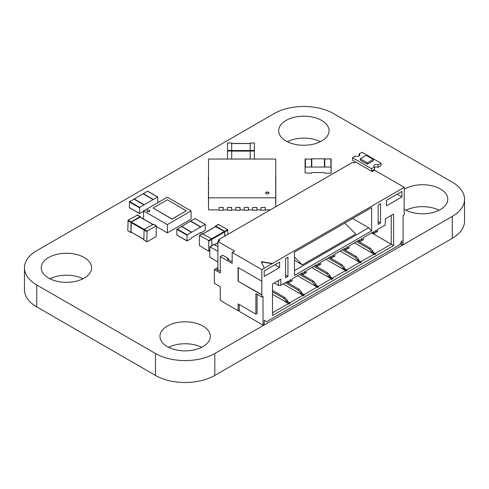 <?xml version="1.0" encoding="UTF-8"?>
<svg xmlns="http://www.w3.org/2000/svg" width="489" height="489" viewBox="0 0 489 489"><rect width="100%" height="100%" fill="white"/><g stroke="black" fill="none" stroke-linecap="round" stroke-linejoin="round"><path stroke-width="0.73" d="M274.182 113.589L36.742 250.668A41.975 24.23 0 0 0 24.45 267.801A41.975 24.23 0 0 0 36.742 284.94L155.459 353.48A41.975 24.23 0 0 0 214.818 353.48L452.258 216.401A41.975 24.23 0 0 0 464.55 199.261A41.975 24.23 0 0 0 452.258 182.128L333.541 113.589A41.975 24.23 0 0 0 274.182 113.589L36.742 250.668A41.975 24.23 0 0 0 36.742 284.94L155.459 353.48A41.975 24.23 0 0 0 214.818 353.48L452.258 216.401A41.975 24.23 0 0 0 452.258 182.128L333.541 113.589A41.975 24.23 0 0 0 274.182 113.589M24.45 267.801L24.45 289.739A41.975 24.23 0 0 0 36.742 306.872L155.459 375.411A41.975 24.23 0 0 0 214.818 375.411L452.258 238.332A41.975 24.23 0 0 0 464.55 221.199L464.55 199.261M201.676 347.312A25.183 14.536 0 0 0 168.607 347.312M167.336 346.628A25.183 14.536 0 0 0 194.775 349.776A25.183 14.536 0 0 0 210.325 336.346A25.183 14.536 0 0 0 185.142 321.805A25.183 14.536 0 0 0 159.958 336.346A25.183 14.536 0 0 0 167.336 346.628M82.953 278.773A25.183 14.536 0 0 0 49.89 278.773M48.619 278.082A25.183 14.536 0 0 0 76.058 281.236A25.183 14.536 0 0 0 91.602 267.801A25.183 14.536 0 0 0 66.425 253.265A25.183 14.536 0 0 0 41.241 267.801A25.183 14.536 0 0 0 48.619 278.082M439.11 210.227A25.183 14.536 0 0 0 406.047 210.227M404.055 209.115A25.183 14.536 0 0 0 404.77 209.543A25.183 14.536 0 0 0 432.215 212.697A25.183 14.536 0 0 0 447.759 199.261A25.183 14.536 0 0 0 431.897 185.759A25.183 14.536 0 0 0 404.293 189.267M320.393 141.688A25.183 14.536 0 0 0 287.324 141.688M286.053 141.003A25.183 14.536 0 0 0 313.498 144.151A25.183 14.536 0 0 0 329.042 130.722A25.183 14.536 0 0 0 303.858 116.18A25.183 14.536 0 0 0 278.675 130.722A25.183 14.536 0 0 0 286.053 141.003M149.365 211.37A1.449 0.837 0 0 0 149.787 210.777A1.449 0.837 0 0 0 148.338 209.94A1.449 0.837 0 0 0 146.889 210.777A1.449 0.837 0 0 0 147.782 211.548A1.449 0.837 0 0 0 149.365 211.37M146.896 210.845A1.449 0.837 0 0 0 146.889 210.912A1.449 0.837 0 0 0 147.782 211.688A1.449 0.837 0 0 0 149.365 211.505A1.449 0.837 0 0 0 149.787 210.912A1.449 0.837 0 0 0 149.781 210.845M167.336 197.208L191.077 210.912L167.336 224.622L143.589 210.912L167.336 197.208M186.327 210.777L172.079 219.139L153.088 208.033L167.336 199.812L186.327 210.777L172.079 219.005L153.088 208.033M167.336 224.622L167.336 232.85L191.077 219.139L191.077 210.912M143.589 219.066L143.589 210.912M167.336 232.85L156.413 226.541M213.931 244.604L217.905 246.554M217.905 262.049L209.775 257.006L209.86 246.811L217.905 251.352M199.329 245.496L199.414 235.295L208.65 240.527L208.858 251.236L199.329 245.496M202.293 233.773L211.615 238.809L208.65 240.527M211.914 245.625L211.615 238.809L224.439 231.407L224.732 231.92L208.944 241.04M224.732 236.169L224.732 231.92M215.594 226.645L224.439 231.407M215.356 226.639L215.649 226.065L224.677 231.273L224.971 236.034M218.32 224.518L227.642 229.555L224.677 231.273M227.941 234.323L227.642 229.555M254.372 159.041L254.372 143.002L250.172 143.075L250.172 150.441L254.372 150.441M250.172 159.041L250.172 150.441M231.707 159.041L231.707 143.002L227.507 143.075L227.507 150.441L231.707 150.441M227.507 159.041L227.507 150.441M359.06 153.956A2.518 1.455 180 0 1 359.8 154.982A2.518 1.455 180 0 1 358.248 156.327A2.518 1.455 180 0 1 355.503 156.015L352.532 157.727L368.559 166.981L371.53 168.693L374.495 166.981A2.518 1.455 180 0 1 373.761 165.954A2.518 1.455 180 0 1 375.314 164.61A2.518 1.455 180 0 1 378.058 164.921L381.023 163.21L362.031 152.244L359.06 153.956L359.06 156.015M378.058 164.921L378.058 167.391L379.244 166.706L381.023 165.679L381.023 163.21M352.532 157.727L352.532 160.196L372.239 171.572L374.617 170.203L404.293 187.336L404.055 212.562M371.53 168.693L371.53 171.162L373.309 170.135L374.495 169.445L374.495 166.981M374.495 167.391A2.518 1.455 180 0 1 378.058 167.391M367.373 164.237L373.309 160.814L373.309 159.438L366.188 155.325L360.252 158.754L360.252 160.123L367.373 164.237L367.373 162.868L373.309 159.438M360.252 158.754L367.373 162.868M220.282 286.719L220.282 299.745L220.875 300.087L220.875 300.772L238.088 310.711L239.274 310.026L239.274 311.395L263.021 325.106L263.021 296.316L261.835 297L261.835 294.946L238.088 281.236L238.088 267.532L261.835 281.236L261.835 269.586L232.153 252.452L232.153 263.418L220.282 256.56L220.282 273.015L214.347 269.586L214.347 283.296L220.282 286.719M300.656 294.054L301.603 293.235L303.975 294.604L317.037 287.061L314.659 285.692L314.659 284.598L315.851 283.913L313.473 281.169L300.772 273.834M261.835 297L255.9 293.577L255.9 314.14L238.088 303.858L238.088 310.711M400.136 243.883L401.921 244.91L403.107 244.225L403.107 215.435L404.293 214.75L404.293 212.697M272.52 294.262L288.547 303.516L288.901 304.134L290.087 303.443L289.732 302.825L302.789 295.289L300.417 293.92L300.417 292.819L301.603 292.135L299.231 289.396L286.523 282.061M287.239 301.799L290.087 303.443M286.407 302.281L287.355 301.456L289.732 302.825M371.884 252.929L372.832 252.11L375.21 253.479L391.237 244.225L371.646 232.917M372.716 252.452L375.564 254.097L375.21 253.479M354.433 242.856L374.024 254.164L374.378 254.781L375.564 254.097M301.487 293.577L304.335 295.222L303.149 295.906L302.789 295.289M304.335 295.222L303.975 294.604M357.636 261.157L358.59 260.331L360.961 261.701L374.024 254.164M358.468 260.674L361.316 262.318L360.961 261.701M340.185 251.077L359.776 262.391L360.13 263.009L361.316 262.318M315.729 285.35L318.577 286.994L317.392 287.679L317.037 287.061M314.898 285.833L315.851 285.008L318.223 286.377L331.285 278.84L328.908 277.471L328.908 276.371L330.093 275.686L327.722 272.941L315.02 265.613M318.577 286.994L318.223 286.377M343.394 269.378L344.342 268.559L346.713 269.928L359.776 262.391M344.225 268.901L347.074 270.545L346.713 269.928M325.943 259.304L345.527 270.613L345.888 271.23L347.074 270.545M329.977 277.122L332.826 278.773L331.64 279.457L331.285 278.84M329.146 277.605L330.093 276.78L332.471 278.155L345.527 270.613M332.826 278.773L332.471 278.155M214.347 269.586L217.905 267.532M218.504 241.138L218.504 239.769L352.655 162.317L353.84 163.002L355.619 161.975M301.603 293.235L301.603 292.135M305.167 273.357L306.352 272.673L306.352 270.613L317.037 264.445L317.037 266.499L318.223 265.814L318.223 263.76L319.409 263.076L319.409 265.13L320.601 264.445L320.601 262.391L331.285 256.218L331.285 258.278L332.471 257.593L332.471 255.533L333.657 254.848L333.657 256.908L334.843 256.218L334.843 254.164L345.527 247.996L345.527 250.05L346.713 249.366L346.713 247.312L347.905 246.627L347.905 248.681L349.091 247.996L349.091 245.936L359.776 239.769L359.776 241.829L360.961 241.138L360.961 239.084L362.147 238.4L362.147 240.454L363.339 239.769L363.339 237.715L374.024 231.548L374.024 233.601L375.21 232.917L375.21 230.857L376.396 230.172L376.396 232.232L377.581 231.548L377.581 229.488L385.301 225.032L385.301 218.864L393.608 214.066L393.608 245.594L272.52 315.509L272.52 283.981L280.827 279.182L280.827 285.35L288.547 280.894L288.547 282.954L289.732 282.263L289.732 280.209L290.918 279.525L290.918 281.578L292.104 280.894L292.104 278.84L302.789 272.673L302.789 274.726L303.975 274.042L303.975 271.982L305.167 271.297L305.167 273.357L303.975 272.673M263.021 325.106L264.207 324.421L264.207 320.307L266.584 321.676L399.544 244.91L401.921 240.796L401.921 244.91M239.274 304.543L239.274 310.026M255.9 314.14L257.086 313.455L257.086 294.262M261.835 269.586L264.207 268.216L261.242 261.701L272.52 263.418L404.293 187.336M272.52 263.418L264.207 268.216M261.835 281.236L261.835 294.946M285.576 277.813L285.576 258.62L287.954 257.251L287.954 276.438L285.576 277.813M371.646 229.488L371.646 230.857L294.482 275.411L294.482 252.11L371.646 207.556L371.646 229.488M386.487 205.845L386.487 200.356L401.921 191.45L401.921 196.933L386.487 205.845M378.174 205.154L378.174 224.347L380.552 222.978L380.552 203.785L378.174 205.154M264.207 276.438L264.207 270.955L279.641 262.043L279.641 267.532L264.207 276.438M262.067 294.806L238.088 281.236M238.326 267.666L238.326 281.102M218.504 239.769L219.689 240.454L217.905 241.48L234.531 251.077L232.153 252.452M220.282 256.56L222.654 255.191L228.589 258.62L227.403 259.304L230.967 261.358L232.153 260.674M217.905 241.48L217.905 268.901L216.719 269.586L219.096 270.955L220.282 270.27M217.905 268.901L217.905 270.27M393.608 245.594L391.237 244.225L391.237 215.435L393.608 214.066M272.52 312.764L288.547 303.516M287.355 301.456L287.355 300.362L284.983 297.618L272.52 290.423M286.169 302.141L286.169 301.047L287.355 300.362M283.204 283.981L300.417 293.92M372.832 252.11L372.832 251.01L370.46 248.271L357.759 240.936M371.646 252.795L371.646 251.694L372.832 251.01M297.446 275.753L314.659 285.692M358.59 260.331L358.59 259.237L356.212 256.493L343.51 249.158M357.398 261.016L357.398 259.922L358.59 259.237M315.851 285.008L315.851 283.913M311.695 267.532L328.908 277.471M344.342 268.559L344.342 267.459L341.97 264.72L329.262 257.385M343.156 269.243L343.156 268.149L344.342 267.459M330.093 276.78L330.093 275.686M290.918 281.578L289.732 280.894M380.552 222.978L378.174 221.609M371.646 230.857L368.682 227.776L352.655 218.522M368.682 227.776L294.482 270.613M344.776 223.07L355.76 234.023L302.336 264.867L294.482 260.331M279.641 267.532L274.891 264.787M287.954 276.438L285.576 275.069M401.921 196.933L397.172 194.188M300.417 292.819L298.039 290.081L285.338 282.746M298.039 290.081L299.231 289.396M302.789 274.726L301.01 273.699M261.37 262L272.52 263.693M376.396 232.232L375.21 231.548M280.827 279.182L278.455 280.552L278.455 285.35L274.298 282.954M374.024 233.601L372.239 232.575M280.827 285.35L278.455 285.35M288.547 282.954L286.762 281.921M362.147 240.454L360.961 239.769M359.776 241.829L357.997 240.796M347.905 248.681L346.713 247.996M345.527 250.05L343.749 249.023M317.037 266.499L315.258 265.472M333.657 256.908L332.471 256.218M319.409 265.13L318.223 264.445M331.285 258.278L329.5 257.251M228.589 258.62L228.589 259.989M286.169 301.047L283.797 298.302L272.52 291.792M283.797 298.302L284.983 297.618M371.646 251.694L369.274 248.956L356.567 241.621M369.274 248.956L370.46 248.271M314.659 284.598L312.288 281.853L299.586 274.518M357.398 259.922L355.026 257.177L342.324 249.848M355.026 257.177L356.212 256.493M312.288 281.853L313.473 281.169M328.908 276.371L326.536 273.632L313.828 266.297M343.156 268.149L340.778 265.405L328.076 258.07M340.778 265.405L341.97 264.72M326.536 273.632L327.722 272.941M294.482 257.031L302.336 264.867M330.778 167.055L305.429 167.055L305.093 167.33L305.093 172.947L311.475 173.222L311.811 172.538L324.403 172.538L324.739 173.222L330.778 173.222L331.114 172.947L330.778 158.815L324.403 159.09M331.114 167.33L331.114 159.09L330.778 158.815M331.114 172.947L331.114 164.714M311.811 167.055L311.811 158.815L324.403 158.815L324.403 167.055M305.093 167.33L305.093 159.09L311.811 159.09M305.093 172.947L305.093 164.714M267.312 191.994A1.681 0.972 0 0 0 265.631 192.966A1.681 0.972 0 0 0 267.312 193.937A1.681 0.972 0 0 0 268.987 192.966A1.681 0.972 0 0 0 267.312 191.994M268.974 193.1A1.681 0.972 0 0 0 267.312 192.269A1.681 0.972 0 0 0 265.649 193.1M219.041 209.879L208.546 209.879L208.546 159.041L275.704 159.041L275.704 197.813L208.546 197.813M270.276 209.879L265.209 209.879M261.016 209.879L256.817 209.879M252.617 209.879L248.424 209.879M244.225 209.879L240.026 209.879M235.832 209.879L231.633 209.879M227.434 209.879L223.241 209.879M219.041 207.507L223.241 207.409L223.241 210.246L219.041 210.246L219.041 207.507L223.241 207.507M227.434 207.507L231.633 207.409L231.633 210.246L227.434 210.246L227.434 207.507L231.633 207.507M235.832 207.507L240.026 207.409L240.026 210.246L235.832 210.246L235.832 207.507L240.026 207.507M244.225 207.507L248.424 207.409L248.424 210.246L244.225 210.246L244.225 207.507L248.424 207.507M252.617 207.507L256.817 207.409L256.817 210.246L252.617 210.246L252.617 207.507L256.817 207.507M261.016 207.507L265.209 207.409L265.209 210.246L261.016 210.246L261.016 207.507L265.209 207.507M275.704 206.743L275.704 197.813M208.546 201.352L208.546 198.925M208.381 201.352L208.546 204.09M208.546 196.505L208.546 194.078M208.381 196.505L208.381 198.925M208.546 191.657L208.546 189.231M208.381 191.657L208.381 194.078M208.546 184.39L208.546 186.81M208.381 186.81L208.381 189.231M208.546 181.963L208.546 179.542M208.381 181.963L208.381 184.39M208.546 177.116L208.546 174.695M208.381 177.116L208.381 179.542M275.704 177.116L275.704 174.695M275.869 177.116L275.704 179.542M275.869 179.542L275.704 181.963M275.869 181.963L275.704 186.81M275.869 186.81L275.704 189.231M275.869 189.231L275.704 191.657M275.869 191.657L275.704 194.078M275.869 194.078L275.704 196.505M275.869 196.505L275.704 198.925M275.869 198.925L275.704 201.352M275.869 201.352L275.704 204.09M140.386 217.214L140.086 216.639L131.064 221.847L128.1 220.136L127.8 230.655L130.856 232.562L131.419 232.336M137.415 215.093L128.1 220.136M131.064 221.847L130.856 232.562M140.147 217.22L131.303 221.982L131.003 231.957L143.827 239.5M146.883 241.81L143.827 239.91L147.091 241.792L156.113 236.584L156.327 225.869L147.091 231.101L131.303 221.982M143.827 239.91L144.127 229.384L153.442 224.347M146.798 241.621L147.091 231.101M205.087 224.414L187.159 234.769L186.994 240.955L191.431 238.467L191.67 237.648L200.576 232.507L200.814 233.051L205.325 230.172L205.252 224.402L194.995 218.589L190.551 221.236M181.578 226.499L190.484 221.193L200.576 227.024M191.67 232.165L181.578 226.334M186.92 240.796L177.067 235.111M176.829 234.971L176.829 229.353L181.578 226.609M153.088 205.429L144.182 210.57M143.589 211.26L139.506 213.534L139.671 207.348L157.599 197L147.507 191.175L143.063 193.821M157.837 202.691L157.599 197M134.09 199.078L142.996 193.778L153.088 199.604M144.182 204.744L134.09 198.919M139.432 213.381L129.579 207.691M129.347 207.556L129.579 201.523L134.09 199.194M36.742 284.94L36.742 306.872M155.459 353.48L155.459 375.411M452.258 216.401L452.258 238.332M214.818 353.48L214.818 375.411M217.905 242.856L214.702 244.708M214.225 244.433L210.074 246.829M202.593 233.601L199.622 235.313M209.775 250.564L208.944 251.046M215.887 226.474L203.069 233.876M218.62 224.347L215.649 226.065M227.941 230.074L224.971 231.786M250.172 151.028L254.372 151.028M231.707 143.546L250.172 143.546M231.707 150.526L250.172 150.526M231.707 151.107L250.172 151.107M227.507 151.028L231.707 151.028M324.739 167.055L324.739 158.815M305.429 167.055L305.429 158.815M311.475 167.055L311.475 158.815M140.086 216.639L137.122 214.922M130.771 232.367L127.8 230.655M130.771 222.361L127.8 220.649M143.827 239.359L131.003 231.957M146.798 231.615L131.003 222.495M152.672 224.451L139.848 217.049M156.113 225.894L153.149 224.176M200.576 232.917L200.221 232.709M200.814 226.884L190.722 221.059M186.92 235.178L176.829 229.353M187.159 234.769L177.067 228.944M191.431 232.299L181.34 226.474M153.326 199.469L143.234 193.644M139.432 207.764L129.347 201.939M139.671 207.348L129.579 201.523M143.943 204.885L133.858 199.06M217.905 242.715L214.579 244.634M214.017 244.408L209.86 246.811M202.385 233.583L199.414 235.295M209.775 250.71L208.858 251.236M215.68 226.45L202.947 233.803M218.412 224.329L215.441 226.04M250.172 143.002L254.372 143.002M231.707 143.466L250.172 143.466M227.507 143.002L231.707 143.002M140.3 216.615L137.33 214.903M152.794 224.378L140.062 217.03M156.327 225.869L153.357 224.158M200.643 233.07L200.117 232.77M205.252 224.402L195.16 218.577M186.994 240.955L176.902 235.123M191.602 232.281L181.511 226.456M157.764 196.981L147.678 191.156M139.506 213.534L129.414 207.709M144.114 204.867L134.023 199.041"/></g></svg>
